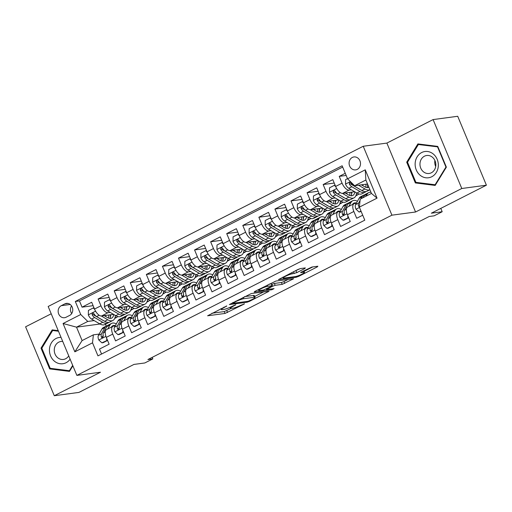 <?xml version="1.0" encoding="UTF-8"?>
<svg xmlns="http://www.w3.org/2000/svg" width="512" height="512" viewBox="0 0 512 512"><rect width="100%" height="100%" fill="white"/><g stroke="black" fill="none" stroke-linecap="round" stroke-linejoin="round"><path stroke-width="0.77" d="M226.771 305.933L207.616 315.782L225.018 313.446L244.326 303.994L240.8 305.274A6.4 0.915 157.4 0 1 232.659 308.262L231.206 308.454A6.4 0.915 157.4 0 1 230.349 308.346A6.4 0.915 157.4 0 1 233.165 306.304L235.763 304.73L231.808 306.483A6.4 0.915 157.4 0 1 223.667 309.466L222.214 309.664A6.4 0.915 157.4 0 1 221.357 309.555A6.4 0.915 157.4 0 1 224.173 307.507L226.771 305.933M352.314 157.453A6.522 5.696 -97.6 0 0 349.338 165.12A6.522 5.696 -97.6 0 0 355.661 169.875A6.522 5.696 -97.6 0 0 357.274 169.376A6.522 5.696 -97.6 0 0 360.25 161.709A6.522 5.696 -97.6 0 0 353.926 156.947A6.522 5.696 -97.6 0 0 352.314 157.453M304.736 268.582L305.35 267.91L300.467 268.563L297.92 269.498L278.426 279.603L296.096 277.299L298.643 276.371L317.261 266.899L317.869 266.227L311.974 267.021L301.459 272.006L300.582 272.646L303.776 272.288A5.35 0.762 157.4 0 1 304.493 272.378A5.35 0.762 157.4 0 1 301.037 274.618A5.35 0.762 157.4 0 1 295.334 276.576L283.878 278.118A5.35 0.762 157.4 0 1 283.155 278.029A5.35 0.762 157.4 0 1 286.611 275.782A5.35 0.762 157.4 0 1 292.32 273.824L296.768 272.634L304.736 268.582L304.506 268.026M51.213 313.779L25.6 326.803L54.285 395.725L78.912 392.416L133.965 364.422L144.8 362.97L152.838 358.88L147.917 359.539L429.216 216.486L434.144 215.827L442.182 211.738L440.787 208.39M461.779 188.499L433.088 119.584L386.874 143.085L415.565 212L461.779 188.499L486.4 185.197L431.347 213.19L442.182 211.738M415.565 212L391.923 215.174L76.864 375.392L48.173 306.477L363.232 146.259L391.923 215.174M54.285 395.725L100.499 372.224L76.864 375.392M251.398 293.517L229.357 304.557L247.027 302.259L249.568 301.325L269.069 291.219L251.398 293.517M254.771 291.443L275.93 281.043L293.606 278.739L282.214 284.365L275.155 285.312L272.608 286.24L266.445 289.568L274.061 288.614L271.853 289.741L254.157 292.115L254.771 291.443M433.088 119.584L457.715 116.275L486.4 185.197M345.274 173.299L339.238 176.371L346.17 175.443M351.328 189.792L349.107 190.093A8.154 3.802 -117 0 1 342.067 183.168L335.635 186.438L332.806 179.642L323.162 184.544L334.227 183.059M335.258 197.971L333.03 198.266A8.154 3.802 -117 0 1 325.99 191.347L319.565 194.618L316.73 187.814L307.085 192.723L318.157 191.232M319.181 206.144L316.96 206.438A8.154 3.802 -117 0 1 309.92 199.52L303.488 202.79L300.659 195.987L291.014 200.896L302.08 199.411M303.11 214.317L300.883 214.618A8.154 3.802 -117 0 1 293.843 207.693L287.411 210.963L284.582 204.166L274.938 209.069L286.01 207.584M287.034 222.49L284.813 222.79A8.154 3.802 -117 0 1 277.766 215.866L271.341 219.136L268.512 212.339L258.867 217.242L269.933 215.757M270.957 230.669L268.736 230.963A8.154 3.802 -117 0 1 261.696 224.045L255.264 227.315L252.435 220.512L242.79 225.421L253.856 223.936M254.886 238.842L252.659 239.136A8.154 3.802 -117 0 1 245.619 232.218L239.187 235.488L236.358 228.691L226.714 233.594L237.786 232.109M238.81 247.014L236.589 247.315A8.154 3.802 -117 0 1 229.542 240.39L223.117 243.661L220.288 236.864L210.643 241.766L221.709 240.282M222.733 255.187L220.512 255.488A8.154 3.802 -117 0 1 213.472 248.563L207.04 251.834L204.211 245.037L194.566 249.939L205.632 248.454M206.662 263.366L204.435 263.661A8.154 3.802 -117 0 1 197.395 256.742L190.97 260.013L188.134 253.21L178.49 258.118L189.562 256.634M190.586 271.539L188.365 271.84A8.154 3.802 -117 0 1 181.325 264.915L174.893 268.186L172.064 261.389L162.419 266.291L173.485 264.806M174.509 279.712L172.288 280.013A8.154 3.802 -117 0 1 165.248 273.088L158.816 276.358L155.987 269.562L146.342 274.464L157.408 272.979M158.438 287.885L156.211 288.186A8.154 3.802 -117 0 1 149.171 281.267L142.746 284.531L139.91 277.734L130.266 282.637L141.338 281.152M142.362 296.064L140.141 296.358A8.154 3.802 -117 0 1 133.101 289.44L126.669 292.71L123.84 285.907L114.195 290.816L125.261 289.331M126.291 304.237L124.064 304.538A8.154 3.802 -117 0 1 117.024 297.613L110.592 300.883L107.763 294.086L98.118 298.989L100.947 305.786A8.154 3.802 63 0 0 107.994 312.71L110.214 312.41M109.19 297.504L98.118 298.989M101.555 354.035L99.488 349.075L109.133 344.166L106.304 337.37A8.154 3.802 63 0 1 106.547 329.574L112.979 326.304A8.154 3.802 63 0 0 112.736 334.099L115.565 340.896L125.21 335.994L122.381 329.197A8.154 3.802 63 0 1 122.624 321.402L129.056 318.131A8.154 3.802 -117 0 1 129.645 317.946L131.27 317.728M129.056 318.131A8.154 3.802 -117 0 0 128.806 325.926L131.642 332.723L141.286 327.821L138.451 321.018A8.154 3.802 63 0 1 138.701 313.222L145.126 309.952A8.154 3.802 -117 0 1 145.722 309.773L147.347 309.555M145.126 309.952A8.154 3.802 -117 0 0 144.883 317.754L147.712 324.55L157.357 319.648L154.528 312.845A8.154 3.802 63 0 1 154.771 305.05L161.203 301.779A8.154 3.802 -117 0 1 161.798 301.6L163.418 301.376M161.203 301.779A8.154 3.802 -117 0 0 160.96 309.574L163.789 316.378L173.434 311.469L170.605 304.672A8.154 3.802 63 0 1 170.848 296.877L177.274 293.606A8.154 3.802 -117 0 1 177.869 293.421L179.494 293.203M177.274 293.606A8.154 3.802 -117 0 0 177.03 301.402L179.866 308.198L189.51 303.296L186.675 296.499A8.154 3.802 63 0 1 186.918 288.698L193.35 285.434A8.154 3.802 -117 0 1 193.946 285.248L195.571 285.03M193.35 285.434A8.154 3.802 -117 0 0 193.107 293.229L195.936 300.026L205.581 295.123L202.752 288.32A8.154 3.802 63 0 1 202.995 280.525L209.427 277.254A8.154 3.802 -117 0 1 210.022 277.075L211.642 276.858M209.427 277.254A8.154 3.802 -117 0 0 209.184 285.056L212.013 291.853L221.658 286.944L218.829 280.147A8.154 3.802 63 0 1 219.072 272.352L225.498 269.082A8.154 3.802 -117 0 1 226.093 268.896L227.718 268.678M225.498 269.082A8.154 3.802 -117 0 0 225.254 276.877L228.083 283.68L237.728 278.771L234.899 271.974A8.154 3.802 63 0 1 235.142 264.179L241.574 260.909A8.154 3.802 -117 0 1 242.17 260.723L243.795 260.506M241.574 260.909A8.154 3.802 -117 0 0 241.331 268.704L244.16 275.501L253.805 270.598L250.976 263.802A8.154 3.802 63 0 1 251.219 256L257.651 252.736A8.154 3.802 -117 0 1 258.246 252.55L259.866 252.333M257.651 252.736A8.154 3.802 -117 0 0 257.408 260.531L260.237 267.328L269.882 262.426L267.053 255.622A8.154 3.802 63 0 1 267.296 247.827L273.722 244.557A8.154 3.802 -117 0 1 274.317 244.378L275.942 244.16M273.722 244.557A8.154 3.802 -117 0 0 273.478 252.352L276.307 259.155L285.952 254.246L283.123 247.45A8.154 3.802 63 0 1 283.366 239.654L289.798 236.384A8.154 3.802 -117 0 1 290.394 236.198L292.013 235.981M289.798 236.384A8.154 3.802 -117 0 0 289.555 244.179L292.384 250.982L302.029 246.074L299.2 239.277A8.154 3.802 63 0 1 299.443 231.482L305.875 228.211A8.154 3.802 -117 0 1 306.464 228.026L308.09 227.808M305.875 228.211A8.154 3.802 -117 0 0 305.626 236.006L308.461 242.803L318.106 237.901L315.27 231.104A8.154 3.802 63 0 1 315.52 223.302L321.946 220.032A8.154 3.802 -117 0 1 322.541 219.853L324.166 219.635M321.946 220.032A8.154 3.802 -117 0 0 321.702 227.834L324.531 234.63L334.176 229.728L331.347 222.925A8.154 3.802 63 0 1 331.59 215.13L338.022 211.859A8.154 3.802 -117 0 1 338.618 211.68L340.237 211.462M338.022 211.859A8.154 3.802 -117 0 0 337.779 219.654L340.608 226.458L350.253 221.549L347.424 214.752A8.154 3.802 63 0 1 347.667 206.957L354.093 203.686A8.154 3.802 -117 0 1 354.688 203.501L356.314 203.283M335.635 186.438A8.154 3.802 63 0 0 342.675 193.363L354.675 191.75M319.565 194.618A8.154 3.802 63 0 0 326.605 201.536L338.605 199.923M356.07 195.174L357.459 194.989L355.821 195.821M303.488 202.79A8.154 3.802 63 0 0 310.528 209.709L322.528 208.102M340 203.347L341.389 203.162L339.744 203.994M287.411 210.963A8.154 3.802 63 0 0 294.458 217.888L306.451 216.275M323.923 211.526L325.312 211.334L323.674 212.173M271.341 219.136A8.154 3.802 63 0 0 278.381 226.061L290.381 224.448M307.846 219.699L309.235 219.514L307.597 220.346M255.264 227.315A8.154 3.802 63 0 0 262.304 234.234L274.304 232.621M291.776 227.872L293.165 227.686L291.526 228.518M239.187 235.488A8.154 3.802 63 0 0 246.234 242.406L258.234 240.8M275.699 236.045L277.088 235.859L275.45 236.691M223.117 243.661A8.154 3.802 63 0 0 230.157 250.586L242.157 248.973M259.629 244.224L261.011 244.032L259.373 244.87M207.04 251.834A8.154 3.802 63 0 0 214.08 258.758L226.08 257.146M243.552 252.397L244.941 252.211L243.302 253.043M190.97 260.013A8.154 3.802 63 0 0 198.01 266.931L210.01 265.325M227.475 260.57L228.864 260.384L227.226 261.216M174.893 268.186A8.154 3.802 63 0 0 181.933 275.104L193.933 273.498M211.405 268.742L212.787 268.557L211.149 269.395M158.816 276.358A8.154 3.802 63 0 0 165.856 283.283L177.856 281.67M195.328 276.922L196.717 276.736L195.078 277.568M142.746 284.531A8.154 3.802 63 0 0 149.786 291.456L161.786 289.843M179.251 285.094L180.64 284.909L179.002 285.741M126.669 292.71A8.154 3.802 63 0 0 133.709 299.629L145.709 298.022M163.181 293.267L164.57 293.082L162.925 293.914M110.592 300.883A8.154 3.802 63 0 0 117.638 307.802L129.632 306.195M147.104 301.44L148.493 301.254L146.854 302.093M66.093 317.229L69.626 315.43A6.317 5.517 -97.6 0 0 72.506 308A6.317 5.517 -97.6 0 0 66.381 303.392A6.317 5.517 -97.6 0 0 64.819 303.878L61.28 305.677A6.317 5.517 -97.6 0 0 58.4 313.107A6.317 5.517 -97.6 0 0 64.525 317.715A6.317 5.517 -97.6 0 0 66.093 317.229M347.578 178.822L365.254 169.83L377.043 198.144L359.36 207.136L360.198 199.155L371.45 193.434L365.869 180.019L354.618 185.741L347.578 178.822L342.144 165.779L75.309 301.478L80.736 314.515L87.782 321.44L94.138 320.582M359.36 207.136L364.787 220.173L97.952 355.866L92.525 342.829L74.842 351.821L63.059 323.507L80.736 314.515M131.027 309.619L132.416 309.434L130.778 310.266M342.682 167.059L79.45 300.922L82.048 307.162L91.693 302.259L94.522 309.056A8.154 3.802 63 0 0 101.562 315.981L113.562 314.368M115.194 325.901L113.574 326.118A8.154 3.802 63 0 0 112.979 326.304M354.093 203.686A8.154 3.802 -117 0 0 353.85 211.482L356.685 218.278L362.72 215.213M117.024 297.613L114.195 290.816M133.101 289.44L130.266 282.637M149.171 281.267L146.342 274.464M165.248 273.088L162.419 266.291M181.325 264.915L178.49 258.118M197.395 256.742L194.566 249.939M213.472 248.563L210.643 241.766M229.542 240.39L226.714 233.594M245.619 232.218L242.79 225.421M261.696 224.045L258.867 217.242M277.766 215.866L274.938 209.069M293.843 207.693L291.014 200.896M309.92 199.52L307.085 192.723M325.99 191.347L323.162 184.544M342.067 183.168L339.238 176.371M354.618 185.741L367.526 184.006M114.957 317.792L116.346 317.606L114.701 318.438M87.782 321.44L76.525 327.162L82.112 340.57L93.363 334.848L92.525 342.829M100.006 324.013L76.525 327.162L63.059 323.507M99.123 334.08L93.363 334.848M386.874 143.085L363.232 146.259M152.838 358.88L152.205 357.357M105.472 324.237L106.24 326.093M357.459 194.989L359.034 193.965M341.389 203.162L342.957 202.138M325.312 211.334L326.88 210.31M309.235 219.514L310.81 218.49M293.165 227.686L294.733 226.662M277.088 235.859L278.656 234.835M261.011 244.032L262.586 243.008M244.941 252.211L246.509 251.187M228.864 260.384L230.432 259.36M212.787 268.557L214.362 267.533M196.717 276.736L198.285 275.706M180.64 284.909L182.214 283.885M164.57 293.082L166.138 292.058M148.493 301.254L150.061 300.23M132.416 309.434L133.99 308.41M116.346 317.606L117.914 316.582M116.269 317.421L115.021 317.587M93.114 305.677L82.048 307.162M79.45 300.922L75.309 301.478M132.339 309.242L131.091 309.414M148.416 301.069L147.168 301.235M164.486 292.896L163.245 293.062M180.563 284.723L179.315 284.89M196.64 276.544L195.392 276.717M212.71 268.371L211.469 268.538M228.787 260.198L227.539 260.365M244.864 252.026L243.616 252.192M260.934 243.846L259.693 244.013M277.011 235.674L275.763 235.84M293.088 227.501L291.84 227.667M309.158 219.328L307.91 219.494M325.235 211.149L323.987 211.315M341.306 202.976L340.064 203.142M357.382 194.803L356.134 194.97M82.112 340.57L74.842 351.821M365.254 169.83L365.869 180.019M377.043 198.144L371.45 193.434M71.539 305.888A6.317 5.517 -97.6 0 0 71.68 313.568M58.234 330.637L52.198 329.882L41.011 348.147L49.651 368.902L69.478 371.392L72.883 365.837M437.728 146.4L417.894 143.91L406.701 162.176L415.341 182.931L435.174 185.421L446.368 167.155L437.728 146.4M52.198 368.563L49.651 368.902M41.926 348.026L41.011 348.147M417.894 182.592L415.341 182.931M407.622 162.054L406.701 162.176M211.898 313.242L224.243 311.584L231.078 308.467M254.669 296.474L263.738 291.866M233.325 302.854L232.896 303.328L248.173 301.274L252.243 299.462A6.4 0.915 157.4 0 0 255.059 297.414A6.4 0.915 157.4 0 0 254.195 297.306L243.757 298.707A6.4 0.915 157.4 0 0 235.61 301.69L233.325 302.854L233.152 302.438M255.059 297.414L254.285 295.552A6.4 0.915 157.4 0 0 253.421 295.443L254.195 297.306M244.563 296.634L253.421 295.443M288.275 279.386L283.981 281.568L284.755 283.43M271.603 284.499L274.381 283.45L281.434 282.502L283.981 281.568M267.827 286.291A5.35 0.762 157.4 0 0 262.125 288.256A5.35 0.762 157.4 0 0 258.669 290.496A5.35 0.762 157.4 0 0 259.392 290.586L263.424 290.042L271.258 286.426L271.866 285.754L267.827 286.291L267.315 285.062M272.134 285.786L271.36 283.923L271.866 285.754M269.094 284.154L271.091 283.891M293.658 271.667L300.262 268.602M304.07 271.354L312.806 266.906M94.592 309.229L93.222 307.968L88.403 310.426L88.346 314.963A5.402 2.515 63 0 0 91.584 319.091L99.699 323.834A15.597 7.27 63 0 0 104.851 324.55L107.904 322.995A15.597 7.27 63 0 0 108.787 322.349M105.715 316.518A12.947 6.035 63 0 0 105.613 315.437M101.318 316L107.731 319.75A15.597 7.27 63 0 0 112.89 320.461A15.597 7.27 63 0 0 115.379 315.437M104.192 315.629L107.411 317.51A12.947 6.035 63 0 0 111.686 318.099A12.947 6.035 63 0 0 113.709 314.458M112.89 320.461L109.83 322.016A15.597 7.27 -117 0 1 104.678 321.299L96.563 316.557A5.402 2.515 -117 0 1 94.035 313.811L93.082 313.107L92.39 313.261L92.102 314.79A5.402 2.515 63 0 0 94.637 317.536L102.752 322.285A15.597 7.27 63 0 0 107.904 322.995M110.426 317.19A15.597 7.27 63 0 0 110.259 314.81M108.774 315.008A12.947 6.035 -117 0 1 108.525 318.054M103.258 320.474A12.947 6.035 -117 0 1 102.426 320.045L94.31 315.296A2.752 1.28 -117 0 1 93.523 314.605L92.102 314.79M109.92 318.4A12.947 6.035 63 0 0 110.726 314.752M93.222 307.968L94.022 307.866M111.405 327.104A12.947 6.035 -117 0 1 112.742 325.76A12.947 6.035 -117 0 1 115.354 325.619M107.725 328.973L109.926 325.018A15.597 7.27 -117 0 1 111.546 323.398A15.597 7.27 -117 0 1 116.314 323.898M107.514 340.275L101.894 342.835L98.739 339.923A5.402 2.515 -117 0 1 98.374 335.418L101.888 329.107A15.597 7.27 -117 0 1 103.507 327.482L106.56 325.933A15.597 7.27 63 0 0 104.947 327.552L101.434 333.862A5.402 2.515 63 0 0 101.331 336.96L101.741 337.562L102.746 337.542L103.258 335.974A5.402 2.515 -117 0 1 103.36 332.883L106.874 326.573A15.597 7.27 -117 0 1 108.486 324.954L111.546 323.398M106.714 340.378L106.739 338.419M101.894 342.835L103.174 342.662L107.578 340.422M107.603 325.594A15.597 7.27 63 0 0 106.56 325.933M101.331 336.96L102.746 336.768A2.752 1.28 -117 0 1 102.906 335.949L103.155 335.501M61.05 337.395A13.248 11.571 -97.6 0 0 56 338.502A13.248 11.571 -97.6 0 0 50.592 355.923A13.248 11.571 -97.6 0 0 66.08 362.72A13.248 11.571 -97.6 0 0 70.125 359.2M62.733 341.453A9.069 7.917 -97.6 0 0 60.998 341.466A9.069 7.917 -97.6 0 0 58.752 342.163A9.069 7.917 -97.6 0 0 54.618 352.826A9.069 7.917 -97.6 0 0 63.411 359.443A9.069 7.917 -97.6 0 0 65.651 358.746A9.069 7.917 -97.6 0 0 68.736 355.866M72.691 365.37L69.408 370.72L50.195 368.307L41.824 348.198L52.666 330.502L58.477 331.232M69.933 370.65L69.408 370.72M54.822 330.208L52.666 330.502M415.162 163.187A13.248 11.571 -97.6 0 0 425.875 177.786A13.248 11.571 -97.6 0 0 438.298 166.093A13.248 11.571 -97.6 0 0 427.59 151.501A13.248 11.571 -97.6 0 0 415.162 163.187M419.981 163.488A9.069 7.917 -97.6 0 0 429.107 173.478A9.069 7.917 -97.6 0 0 435.821 165.478A9.069 7.917 -97.6 0 0 426.694 155.494A9.069 7.917 -97.6 0 0 419.981 163.488M434.886 160.48A9.069 7.917 -97.6 0 0 434.771 161.504A9.069 7.917 -97.6 0 0 435.699 166.509M437.574 146.944L445.946 167.053L435.104 184.749L415.891 182.342L407.52 162.227L418.362 144.531L437.933 146.893M446.304 167.008L445.946 167.053M435.629 184.678L435.104 184.749M420.518 144.243L418.362 144.531M110.669 301.056L109.299 299.795L104.48 302.246L104.422 306.79A5.402 2.515 63 0 0 107.654 310.912L115.77 315.661A15.597 7.27 63 0 0 120.922 316.378L123.981 314.822A15.597 7.27 63 0 0 124.864 314.176M121.792 308.346A12.947 6.035 63 0 0 121.683 307.264M117.395 307.821L123.808 311.571A15.597 7.27 63 0 0 128.96 312.288A15.597 7.27 63 0 0 131.456 307.258M120.262 307.45L123.482 309.331A12.947 6.035 63 0 0 127.763 309.926A12.947 6.035 63 0 0 129.786 306.278M128.96 312.288L125.907 313.843A15.597 7.27 -117 0 1 120.755 313.126L112.64 308.378A5.402 2.515 -117 0 1 110.106 305.638L109.517 305.056L108.467 305.082L108.179 306.618A5.402 2.515 63 0 0 110.707 309.363L118.822 314.106A15.597 7.27 63 0 0 123.981 314.822M126.496 309.018A15.597 7.27 63 0 0 126.336 306.637M124.845 306.835A12.947 6.035 -117 0 1 124.602 309.882M119.334 312.301A12.947 6.035 -117 0 1 118.502 311.866L110.387 307.123A2.752 1.28 -117 0 1 109.594 306.426L108.179 306.618M125.99 310.227A12.947 6.035 63 0 0 126.797 306.573M109.299 299.795L110.099 299.686M126.739 292.877L125.376 291.622L120.55 294.074L120.493 298.618A5.402 2.515 63 0 0 123.731 302.739L131.846 307.488A15.597 7.27 63 0 0 136.998 308.198L140.051 306.65A15.597 7.27 63 0 0 140.941 306.003M137.862 300.173A12.947 6.035 63 0 0 137.76 299.085M133.472 299.648L139.885 303.398A15.597 7.27 63 0 0 145.037 304.115A15.597 7.27 63 0 0 147.533 299.085M136.339 299.277L139.558 301.158A12.947 6.035 63 0 0 143.834 301.754A12.947 6.035 63 0 0 145.856 298.106M145.037 304.115L141.984 305.67A15.597 7.27 -117 0 1 136.826 304.954L128.71 300.205A5.402 2.515 -117 0 1 126.182 297.466L125.235 296.762L124.538 296.909L124.256 298.445A5.402 2.515 63 0 0 126.784 301.184L134.899 305.933A15.597 7.27 63 0 0 140.051 306.65M142.573 300.838A15.597 7.27 63 0 0 142.413 298.464M140.922 298.662A12.947 6.035 -117 0 1 140.678 301.709M135.411 304.122A12.947 6.035 -117 0 1 134.573 303.693L126.458 298.944A2.752 1.28 -117 0 1 125.67 298.253L124.256 298.445M142.067 302.054A12.947 6.035 63 0 0 142.874 298.4M125.376 291.622L126.17 291.514M142.816 284.704L141.446 283.45L136.627 285.901L136.57 290.445A5.402 2.515 63 0 0 139.808 294.566L147.917 299.315A15.597 7.27 63 0 0 153.075 300.026L156.128 298.477A15.597 7.27 63 0 0 157.011 297.83M153.939 291.994A12.947 6.035 63 0 0 153.837 290.912M149.542 291.475L155.955 295.226A15.597 7.27 63 0 0 161.107 295.942A15.597 7.27 63 0 0 163.603 290.912M152.416 291.104L155.629 292.986A12.947 6.035 63 0 0 159.91 293.581A12.947 6.035 63 0 0 161.933 289.933M161.107 295.942L158.054 297.491A15.597 7.27 -117 0 1 152.902 296.781L144.787 292.032A5.402 2.515 -117 0 1 142.259 289.286L141.67 288.71L140.614 288.736L140.326 290.272A5.402 2.515 63 0 0 142.861 293.011L150.976 297.76A15.597 7.27 63 0 0 156.128 298.477M158.65 292.666A15.597 7.27 63 0 0 158.483 290.285M156.998 290.49A12.947 6.035 -117 0 1 156.749 293.53M151.482 295.949A12.947 6.035 -117 0 1 150.65 295.52L142.534 290.771A2.752 1.28 -117 0 1 141.747 290.08L140.326 290.272M158.138 293.882A12.947 6.035 63 0 0 158.95 290.227M141.446 283.45L142.246 283.341M158.893 276.531L157.523 275.27L152.704 277.722L152.646 282.266A5.402 2.515 63 0 0 155.878 286.394L163.994 291.136A15.597 7.27 63 0 0 169.146 291.853L172.205 290.298A15.597 7.27 63 0 0 173.088 289.651M170.016 283.821A12.947 6.035 63 0 0 169.907 282.739M165.619 283.302L172.032 287.053A15.597 7.27 63 0 0 177.184 287.763A15.597 7.27 63 0 0 179.68 282.733M168.486 282.931L171.706 284.813A12.947 6.035 63 0 0 175.981 285.402A12.947 6.035 63 0 0 178.01 281.76M177.184 287.763L174.131 289.318A15.597 7.27 -117 0 1 168.979 288.602L160.864 283.859A5.402 2.515 -117 0 1 158.33 281.114L157.382 280.41L156.691 280.557L156.403 282.093A5.402 2.515 63 0 0 158.931 284.838L167.046 289.587A15.597 7.27 63 0 0 172.205 290.298M174.72 284.493A15.597 7.27 63 0 0 174.56 282.112M173.069 282.31A12.947 6.035 -117 0 1 172.826 285.357M167.558 287.776A12.947 6.035 -117 0 1 166.72 287.347L158.605 282.598A2.752 1.28 -117 0 1 157.818 281.907L156.403 282.093M174.214 285.702A12.947 6.035 63 0 0 175.021 282.054M157.523 275.27L158.323 275.168M127.482 318.931A12.947 6.035 -117 0 1 128.819 317.587A12.947 6.035 -117 0 1 131.43 317.446M123.802 320.8L126.003 316.845A15.597 7.27 -117 0 1 127.616 315.226A15.597 7.27 -117 0 1 132.39 315.725M123.59 332.096L117.971 334.656L114.81 331.75A5.402 2.515 -117 0 1 114.451 327.238L117.965 320.934A15.597 7.27 -117 0 1 119.578 319.309L122.637 317.76A15.597 7.27 63 0 0 121.018 319.379L117.504 325.69A5.402 2.515 63 0 0 117.408 328.781L117.818 329.389L118.822 329.37L119.334 327.802A5.402 2.515 -117 0 1 119.437 324.704L122.95 318.4A15.597 7.27 -117 0 1 124.563 316.774L127.616 315.226M122.79 332.205L122.816 330.24M117.971 334.656L119.251 334.483L123.648 332.25M123.68 317.421A15.597 7.27 63 0 0 122.637 317.76M117.408 328.781L118.822 328.595A2.752 1.28 -117 0 1 118.982 327.776L119.232 327.322M143.552 310.752A12.947 6.035 -117 0 1 144.896 309.408A12.947 6.035 -117 0 1 147.501 309.274M139.872 312.627L142.074 308.672A15.597 7.27 -117 0 1 143.693 307.046A15.597 7.27 -117 0 1 148.461 307.552M139.661 323.923L134.042 326.483L130.886 323.578A5.402 2.515 -117 0 1 130.528 319.066L134.042 312.755A15.597 7.27 -117 0 1 135.654 311.136L138.707 309.581A15.597 7.27 63 0 0 137.094 311.206L133.581 317.51A5.402 2.515 63 0 0 133.478 320.608L133.894 321.21L134.893 321.197L135.411 319.629A5.402 2.515 -117 0 1 135.507 316.531L139.021 310.227A15.597 7.27 -117 0 1 140.64 308.602L143.693 307.046M138.867 324.032L138.893 322.067M134.042 326.483L135.322 326.31L139.725 324.077M139.75 309.248A15.597 7.27 63 0 0 138.707 309.581M133.478 320.608L134.899 320.416A2.752 1.28 -117 0 1 135.053 319.597L135.309 319.149M159.629 302.579A12.947 6.035 -117 0 1 160.966 301.235A12.947 6.035 -117 0 1 163.578 301.094M155.949 304.454L158.15 300.499A15.597 7.27 -117 0 1 159.763 298.874A15.597 7.27 -117 0 1 164.538 299.373M155.738 315.75L150.118 318.31L146.963 315.398A5.402 2.515 -117 0 1 146.598 310.893L150.112 304.582A15.597 7.27 -117 0 1 151.731 302.963L154.784 301.408A15.597 7.27 63 0 0 153.171 303.034L149.658 309.338A5.402 2.515 63 0 0 149.555 312.435L149.965 313.037L150.97 313.018L151.482 311.456A5.402 2.515 -117 0 1 151.584 308.358L155.098 302.048A15.597 7.27 -117 0 1 156.71 300.429L159.763 298.874M154.938 315.859L154.963 313.894M150.118 318.31L151.398 318.138L155.802 315.898M155.827 301.075A15.597 7.27 63 0 0 154.784 301.408M149.555 312.435L150.97 312.243A2.752 1.28 -117 0 1 151.13 311.424L151.379 310.976M175.706 294.406A12.947 6.035 -117 0 1 177.043 293.062A12.947 6.035 -117 0 1 179.654 292.922M172.026 296.275L174.227 292.32A15.597 7.27 -117 0 1 175.84 290.701A15.597 7.27 -117 0 1 180.614 291.2M171.814 307.578L166.195 310.138L163.034 307.226A5.402 2.515 -117 0 1 162.675 302.72L166.189 296.41A15.597 7.27 -117 0 1 167.802 294.784L170.861 293.235A15.597 7.27 63 0 0 169.242 294.854L165.728 301.165A5.402 2.515 63 0 0 165.626 304.262L166.042 304.864L167.04 304.845L167.558 303.277A5.402 2.515 -117 0 1 167.661 300.186L171.174 293.875A15.597 7.27 -117 0 1 172.787 292.25L175.84 290.701M171.014 307.68L171.04 305.722M166.195 310.138L167.475 309.965L171.872 307.725M171.904 292.896A15.597 7.27 63 0 0 170.861 293.235M165.626 304.262L167.046 304.07A2.752 1.28 -117 0 1 167.206 303.251L167.456 302.803M174.963 268.358L173.6 267.098L168.774 269.549L168.717 274.093A5.402 2.515 63 0 0 171.955 278.214L180.07 282.963A15.597 7.27 63 0 0 185.222 283.68L188.275 282.125A15.597 7.27 63 0 0 189.165 281.478M186.086 275.648A12.947 6.035 63 0 0 185.984 274.56M181.69 275.123L188.109 278.874A15.597 7.27 63 0 0 193.261 279.59A15.597 7.27 63 0 0 195.757 274.56M184.563 274.752L187.782 276.634A12.947 6.035 63 0 0 192.058 277.229A12.947 6.035 63 0 0 194.08 273.581M193.261 279.59L190.208 281.146A15.597 7.27 -117 0 1 185.05 280.429L176.934 275.68A5.402 2.515 -117 0 1 174.406 272.941L173.459 272.237L172.762 272.384L172.474 273.92A5.402 2.515 63 0 0 175.008 276.666L183.123 281.408A15.597 7.27 63 0 0 188.275 282.125M190.797 276.314A15.597 7.27 63 0 0 190.637 273.939M189.146 274.138A12.947 6.035 -117 0 1 188.896 277.184M183.635 279.597A12.947 6.035 -117 0 1 182.797 279.168L174.682 274.426A2.752 1.28 -117 0 1 173.894 273.728L172.474 273.92M190.291 277.53A12.947 6.035 63 0 0 191.098 273.875M173.6 267.098L174.394 266.989M191.776 286.234A12.947 6.035 -117 0 1 193.114 284.89A12.947 6.035 -117 0 1 195.725 284.749M188.096 288.102L190.298 284.147A15.597 7.27 -117 0 1 191.917 282.528A15.597 7.27 -117 0 1 196.685 283.027M187.885 299.398L182.266 301.958L179.11 299.053A5.402 2.515 -117 0 1 178.752 294.541L182.266 288.237A15.597 7.27 -117 0 1 183.878 286.611L186.931 285.056A15.597 7.27 63 0 0 185.318 286.682L181.805 292.992A5.402 2.515 63 0 0 181.702 296.083L182.438 296.819L183.117 296.672L183.629 295.104A5.402 2.515 -117 0 1 183.731 292.006L187.245 285.702A15.597 7.27 -117 0 1 188.864 284.077L191.917 282.528M187.091 299.507L187.117 297.542M182.266 301.958L183.546 301.786L187.949 299.552M187.974 284.723A15.597 7.27 63 0 0 186.931 285.056M181.702 296.083L183.123 295.898A2.752 1.28 -117 0 1 183.277 295.078L183.533 294.624M191.04 260.179L189.67 258.925L184.851 261.376L184.794 265.92A5.402 2.515 63 0 0 188.026 270.042L196.141 274.79A15.597 7.27 63 0 0 201.299 275.501L204.352 273.952A15.597 7.27 63 0 0 205.235 273.306M202.163 267.469A12.947 6.035 63 0 0 202.061 266.387M197.766 266.95L204.179 270.701A15.597 7.27 63 0 0 209.331 271.418A15.597 7.27 63 0 0 211.827 266.387M200.64 266.579L203.853 268.461A12.947 6.035 63 0 0 208.134 269.056A12.947 6.035 63 0 0 210.157 265.408M209.331 271.418L206.278 272.966A15.597 7.27 -117 0 1 201.126 272.256L193.011 267.507A5.402 2.515 -117 0 1 190.477 264.768L189.888 264.186L188.838 264.211L188.55 265.747A5.402 2.515 63 0 0 191.085 268.486L199.2 273.235A15.597 7.27 63 0 0 204.352 273.952M206.874 268.141A15.597 7.27 63 0 0 206.707 265.766M205.222 265.965A12.947 6.035 -117 0 1 204.973 269.011M199.706 271.424A12.947 6.035 -117 0 1 198.874 270.995L190.758 266.246A2.752 1.28 -117 0 1 189.971 265.555L188.55 265.747M206.362 269.357A12.947 6.035 63 0 0 207.168 265.702M189.67 258.925L190.47 258.816M207.11 252.006L205.747 250.746L200.922 253.203L200.87 257.741A5.402 2.515 63 0 0 204.102 261.869L212.218 266.618A15.597 7.27 63 0 0 217.37 267.328L220.422 265.773A15.597 7.27 63 0 0 221.312 265.133M218.24 259.296A12.947 6.035 63 0 0 218.131 258.214M213.843 258.778L220.256 262.528A15.597 7.27 63 0 0 225.408 263.245A15.597 7.27 63 0 0 227.904 258.214M216.71 258.406L219.93 260.288A12.947 6.035 63 0 0 224.205 260.877A12.947 6.035 63 0 0 226.227 257.235M225.408 263.245L222.355 264.794A15.597 7.27 -117 0 1 217.203 264.083L209.088 259.334A5.402 2.515 -117 0 1 206.554 256.589L205.606 255.891L204.909 256.038L204.627 257.574A5.402 2.515 63 0 0 207.155 260.314L215.27 265.062A15.597 7.27 63 0 0 220.422 265.773M222.944 259.968A15.597 7.27 63 0 0 222.784 257.587M221.293 257.792A12.947 6.035 -117 0 1 221.05 260.832M215.782 263.251A12.947 6.035 -117 0 1 214.944 262.822L206.829 258.074A2.752 1.28 -117 0 1 206.042 257.382L204.627 257.574M222.438 261.184A12.947 6.035 63 0 0 223.245 257.53M205.747 250.746L206.547 250.643M223.187 243.834L221.824 242.573L216.998 245.024L216.941 249.568A5.402 2.515 63 0 0 220.179 253.696L228.294 258.438A15.597 7.27 63 0 0 233.446 259.155L236.499 257.6A15.597 7.27 63 0 0 237.382 256.954M234.31 251.123A12.947 6.035 63 0 0 234.208 250.042M229.914 250.598L236.326 254.355A15.597 7.27 63 0 0 241.485 255.066A15.597 7.27 63 0 0 243.974 250.035M232.787 250.227L236.006 252.115A12.947 6.035 63 0 0 240.282 252.704A12.947 6.035 63 0 0 242.304 249.062M241.485 255.066L238.426 256.621A15.597 7.27 -117 0 1 233.274 255.904L225.158 251.162A5.402 2.515 -117 0 1 222.63 248.416L221.677 247.712L220.986 247.859L220.698 249.395A5.402 2.515 63 0 0 223.232 252.141L231.347 256.89A15.597 7.27 63 0 0 236.499 257.6M239.021 251.795A15.597 7.27 63 0 0 238.854 249.414M237.37 249.613A12.947 6.035 -117 0 1 237.12 252.659M231.859 255.078A12.947 6.035 -117 0 1 231.021 254.643L222.906 249.901A2.752 1.28 -117 0 1 222.118 249.21L220.698 249.395M238.515 253.005A12.947 6.035 63 0 0 239.322 249.35M221.824 242.573L222.618 242.47M239.264 235.661L237.894 234.4L233.075 236.851L233.018 241.395A5.402 2.515 63 0 0 236.25 245.517L244.365 250.266A15.597 7.27 63 0 0 249.517 250.982L252.576 249.427A15.597 7.27 63 0 0 253.459 248.781M250.387 242.95A12.947 6.035 63 0 0 250.278 241.862M245.99 242.426L252.403 246.176A15.597 7.27 63 0 0 257.555 246.893A15.597 7.27 63 0 0 260.051 241.862M248.864 242.054L252.077 243.936A12.947 6.035 63 0 0 256.358 244.531A12.947 6.035 63 0 0 258.381 240.883M257.555 246.893L254.502 248.448A15.597 7.27 -117 0 1 249.35 247.731L241.235 242.982A5.402 2.515 -117 0 1 238.701 240.243L238.112 239.661L237.062 239.686L236.774 241.222A5.402 2.515 63 0 0 239.309 243.968L247.424 248.71A15.597 7.27 63 0 0 252.576 249.427M255.098 243.616A15.597 7.27 63 0 0 254.931 241.242M253.446 241.44A12.947 6.035 -117 0 1 253.197 244.486M247.93 246.899A12.947 6.035 -117 0 1 247.098 246.47L238.982 241.728A2.752 1.28 -117 0 1 238.189 241.03L236.774 241.222M254.586 244.832A12.947 6.035 63 0 0 255.392 241.178M237.894 234.4L238.694 234.291M255.334 227.482L253.971 226.227L249.146 228.678L249.094 233.222A5.402 2.515 63 0 0 252.326 237.344L260.442 242.093A15.597 7.27 63 0 0 265.594 242.803L268.646 241.254A15.597 7.27 63 0 0 269.536 240.608M266.464 234.771A12.947 6.035 63 0 0 266.355 233.69M262.067 234.253L268.48 238.003A15.597 7.27 63 0 0 273.632 238.72A15.597 7.27 63 0 0 276.128 233.69M264.934 233.882L268.154 235.763A12.947 6.035 63 0 0 272.429 236.358A12.947 6.035 63 0 0 274.451 232.71M273.632 238.72L270.579 240.269A15.597 7.27 -117 0 1 265.427 239.558L257.312 234.81A5.402 2.515 -117 0 1 254.778 232.064L253.83 231.366L253.133 231.514L252.851 233.05A5.402 2.515 63 0 0 255.379 235.789L263.494 240.538A15.597 7.27 63 0 0 268.646 241.254M271.168 235.443A15.597 7.27 63 0 0 271.008 233.069M269.517 233.267A12.947 6.035 -117 0 1 269.274 236.314M264.006 238.726A12.947 6.035 -117 0 1 263.168 238.298L255.053 233.549A2.752 1.28 -117 0 1 254.266 232.858L252.851 233.05M270.662 236.659A12.947 6.035 63 0 0 271.469 233.005M253.971 226.227L254.765 226.118M207.853 278.054A12.947 6.035 -117 0 1 209.19 276.71A12.947 6.035 -117 0 1 211.802 276.57M204.173 279.93L206.374 275.974A15.597 7.27 -117 0 1 207.987 274.349A15.597 7.27 -117 0 1 212.762 274.848M203.962 291.226L198.342 293.786L195.181 290.88A5.402 2.515 -117 0 1 194.822 286.368L198.336 280.058A15.597 7.27 -117 0 1 199.955 278.438L203.008 276.883A15.597 7.27 63 0 0 201.389 278.509L197.875 284.813A5.402 2.515 63 0 0 197.779 287.91L198.189 288.512L199.194 288.499L199.706 286.931A5.402 2.515 -117 0 1 199.808 283.834L203.322 277.523A15.597 7.27 -117 0 1 204.934 275.904L207.987 274.349M203.162 291.334L203.187 289.37M198.342 293.786L199.622 293.613L204.026 291.373M204.051 276.55A15.597 7.27 63 0 0 203.008 276.883M197.779 287.91L199.194 287.718A2.752 1.28 -117 0 1 199.354 286.899L199.603 286.451M223.93 269.882A12.947 6.035 -117 0 1 225.267 268.538A12.947 6.035 -117 0 1 227.878 268.397M220.243 271.757L222.451 267.802A15.597 7.27 -117 0 1 224.064 266.176A15.597 7.27 -117 0 1 228.832 266.675M220.032 283.053L214.413 285.613L211.258 282.701A5.402 2.515 -117 0 1 210.899 278.195L214.413 271.885A15.597 7.27 -117 0 1 216.026 270.266L219.078 268.71A15.597 7.27 63 0 0 217.466 270.33L213.952 276.64A5.402 2.515 63 0 0 213.85 279.738L214.266 280.339L215.264 280.32L215.782 278.758A5.402 2.515 -117 0 1 215.878 275.661L219.392 269.35A15.597 7.27 -117 0 1 221.011 267.731L224.064 266.176M219.238 283.162L219.264 281.197M214.413 285.613L215.699 285.44L220.096 283.2M220.122 268.371A15.597 7.27 63 0 0 219.078 268.71M213.85 279.738L215.27 279.546A2.752 1.28 -117 0 1 215.43 278.726L215.68 278.278M240 261.709A12.947 6.035 -117 0 1 241.338 260.365A12.947 6.035 -117 0 1 243.949 260.224M236.32 263.578L238.522 259.622A15.597 7.27 -117 0 1 240.141 258.003A15.597 7.27 -117 0 1 244.909 258.502M236.109 274.88L230.49 277.44L227.334 274.528A5.402 2.515 -117 0 1 226.976 270.016L230.483 263.712A15.597 7.27 -117 0 1 232.102 262.086L235.155 260.538A15.597 7.27 63 0 0 233.542 262.157L230.029 268.467A5.402 2.515 63 0 0 229.926 271.565L230.342 272.166L231.341 272.147L231.853 270.579A5.402 2.515 -117 0 1 231.955 267.488L235.469 261.178A15.597 7.27 -117 0 1 237.082 259.552L240.141 258.003M235.315 274.982L235.334 273.024M230.49 277.44L231.77 277.267L236.173 275.027M236.198 260.198A15.597 7.27 63 0 0 235.155 260.538M229.926 271.565L231.341 271.373A2.752 1.28 -117 0 1 231.501 270.554L231.75 270.099M256.077 253.536A12.947 6.035 -117 0 1 257.414 252.192A12.947 6.035 -117 0 1 260.026 252.051M252.397 255.405L254.598 251.45A15.597 7.27 -117 0 1 256.211 249.824A15.597 7.27 -117 0 1 260.986 250.33M252.186 266.701L246.566 269.261L243.405 266.355A5.402 2.515 -117 0 1 243.046 261.843L246.56 255.539A15.597 7.27 -117 0 1 248.173 253.914L251.232 252.358A15.597 7.27 63 0 0 249.613 253.984L246.099 260.294A5.402 2.515 63 0 0 246.003 263.386L246.413 263.987L247.418 263.974L247.93 262.406A5.402 2.515 -117 0 1 248.032 259.309L251.546 253.005A15.597 7.27 -117 0 1 253.158 251.379L256.211 249.824M251.386 266.81L251.411 264.845M246.566 269.261L247.846 269.088L252.243 266.854M252.275 252.026A15.597 7.27 63 0 0 251.232 252.358M246.003 263.386L247.418 263.2A2.752 1.28 -117 0 1 247.578 262.381L247.827 261.926M272.147 245.357A12.947 6.035 -117 0 1 273.491 244.013A12.947 6.035 -117 0 1 276.096 243.872M268.467 247.232L270.675 243.277A15.597 7.27 -117 0 1 272.288 241.651A15.597 7.27 -117 0 1 277.056 242.15M268.256 258.528L262.637 261.088L259.482 258.182A5.402 2.515 -117 0 1 259.123 253.67L262.637 247.36A15.597 7.27 -117 0 1 264.25 245.741L267.302 244.186A15.597 7.27 63 0 0 265.69 245.811L262.176 252.115A5.402 2.515 63 0 0 262.074 255.213L262.49 255.814L263.488 255.795L264.006 254.234A5.402 2.515 -117 0 1 264.102 251.136L267.616 244.826A15.597 7.27 -117 0 1 269.235 243.206L272.288 241.651M267.462 258.637L267.488 256.672M262.637 261.088L263.917 260.915L268.32 258.675M268.346 243.853A15.597 7.27 63 0 0 267.302 244.186M262.074 255.213L263.494 255.021A2.752 1.28 -117 0 1 263.654 254.202L263.904 253.754M271.411 219.309L270.048 218.048L265.222 220.506L265.165 225.043A5.402 2.515 63 0 0 268.403 229.171L276.518 233.914A15.597 7.27 63 0 0 281.67 234.63L284.723 233.075A15.597 7.27 63 0 0 285.606 232.435M282.534 226.598A12.947 6.035 63 0 0 282.432 225.517M278.138 226.08L284.55 229.83A15.597 7.27 63 0 0 289.709 230.541A15.597 7.27 63 0 0 292.198 225.517M281.011 225.709L284.23 227.59A12.947 6.035 63 0 0 288.506 228.179A12.947 6.035 63 0 0 290.528 224.538M289.709 230.541L286.65 232.096A15.597 7.27 -117 0 1 281.498 231.386L273.382 226.637A5.402 2.515 -117 0 1 270.854 223.891L269.901 223.187L269.21 223.341L268.922 224.87A5.402 2.515 63 0 0 271.456 227.616L279.571 232.365A15.597 7.27 63 0 0 284.723 233.075M287.245 227.27A15.597 7.27 63 0 0 287.078 224.89M285.594 225.094A12.947 6.035 -117 0 1 285.344 228.134M280.083 230.554A12.947 6.035 -117 0 1 279.245 230.125L271.13 225.376A2.752 1.28 -117 0 1 270.342 224.685L268.922 224.87M286.739 228.486A12.947 6.035 63 0 0 287.546 224.832M270.048 218.048L270.842 217.946M288.224 237.184A12.947 6.035 -117 0 1 289.562 235.84A12.947 6.035 -117 0 1 292.173 235.699M284.544 239.053L286.746 235.098A15.597 7.27 -117 0 1 288.365 233.478A15.597 7.27 -117 0 1 293.133 233.978M284.333 250.355L278.714 252.915L275.558 250.003A5.402 2.515 -117 0 1 275.194 245.498L278.707 239.187A15.597 7.27 -117 0 1 280.326 237.568L283.379 236.013A15.597 7.27 63 0 0 281.766 237.632L278.253 243.942A5.402 2.515 63 0 0 278.15 247.04L278.56 247.642L279.565 247.622L280.077 246.061A5.402 2.515 -117 0 1 280.179 242.963L283.693 236.653A15.597 7.27 -117 0 1 285.306 235.034L288.365 233.478M283.533 250.464L283.558 248.499M278.714 252.915L279.994 252.742L284.397 250.502M284.422 235.674A15.597 7.27 63 0 0 283.379 236.013M278.15 247.04L279.565 246.848A2.752 1.28 -117 0 1 279.725 246.029L279.974 245.581M287.488 211.136L286.118 209.875L281.299 212.326L281.242 216.87A5.402 2.515 63 0 0 284.474 220.998L292.589 225.741A15.597 7.27 63 0 0 297.741 226.458L300.8 224.902A15.597 7.27 63 0 0 301.683 224.256M298.611 218.426A12.947 6.035 63 0 0 298.502 217.344M294.214 217.901L300.627 221.658A15.597 7.27 63 0 0 305.779 222.368A15.597 7.27 63 0 0 308.275 217.338M297.082 217.53L300.301 219.411A12.947 6.035 63 0 0 304.582 220.006A12.947 6.035 63 0 0 306.605 216.358M305.779 222.368L302.726 223.923A15.597 7.27 -117 0 1 297.574 223.206L289.459 218.464A5.402 2.515 -117 0 1 286.925 215.718L285.978 215.014L285.286 215.162L284.998 216.698A5.402 2.515 63 0 0 287.526 219.443L295.642 224.192A15.597 7.27 63 0 0 300.8 224.902M303.315 219.098A15.597 7.27 63 0 0 303.155 216.717M301.664 216.915A12.947 6.035 -117 0 1 301.421 219.962M296.154 222.381A12.947 6.035 -117 0 1 295.322 221.946L287.206 217.203A2.752 1.28 -117 0 1 286.413 216.506L284.998 216.698M302.81 220.307A12.947 6.035 63 0 0 303.616 216.653M286.118 209.875L286.918 209.766M304.301 229.011A12.947 6.035 -117 0 1 305.638 227.667A12.947 6.035 -117 0 1 308.25 227.526M300.621 230.88L302.822 226.925A15.597 7.27 -117 0 1 304.435 225.306A15.597 7.27 -117 0 1 309.21 225.805M300.41 242.182L294.79 244.736L291.629 241.83A5.402 2.515 -117 0 1 291.27 237.318L294.784 231.014A15.597 7.27 -117 0 1 296.397 229.389L299.456 227.84A15.597 7.27 63 0 0 297.837 229.459L294.323 235.77A5.402 2.515 63 0 0 294.227 238.867L294.637 239.469L295.642 239.45L296.154 237.882A5.402 2.515 -117 0 1 296.256 234.784L299.77 228.48A15.597 7.27 -117 0 1 301.382 226.854L304.435 225.306M299.61 242.285L299.635 240.326M294.79 244.736L296.07 244.57L300.467 242.33M300.499 227.501A15.597 7.27 63 0 0 299.456 227.84M294.227 238.867L295.642 238.675A2.752 1.28 -117 0 1 295.802 237.856L296.051 237.402M303.558 202.957L302.195 201.702L297.37 204.154L297.318 208.698A5.402 2.515 63 0 0 300.55 212.819L308.666 217.568A15.597 7.27 63 0 0 313.818 218.285L316.87 216.73A15.597 7.27 63 0 0 317.76 216.083M314.682 210.253A12.947 6.035 63 0 0 314.579 209.165M310.291 209.728L316.704 213.478A15.597 7.27 63 0 0 321.856 214.195A15.597 7.27 63 0 0 324.352 209.165M313.158 209.357L316.378 211.238A12.947 6.035 63 0 0 320.653 211.834A12.947 6.035 63 0 0 322.675 208.186M321.856 214.195L318.803 215.75A15.597 7.27 -117 0 1 313.645 215.034L305.53 210.285A5.402 2.515 -117 0 1 303.002 207.546L302.054 206.842L301.357 206.989L301.075 208.525A5.402 2.515 63 0 0 303.603 211.27L311.718 216.013A15.597 7.27 63 0 0 316.87 216.73M319.392 210.918A15.597 7.27 63 0 0 319.232 208.544M317.741 208.742A12.947 6.035 -117 0 1 317.498 211.789M312.23 214.202A12.947 6.035 -117 0 1 311.392 213.773L303.277 209.03A2.752 1.28 -117 0 1 302.49 208.333L301.075 208.525M318.886 212.134A12.947 6.035 63 0 0 319.693 208.48M302.195 201.702L302.989 201.594M320.371 220.832A12.947 6.035 -117 0 1 321.715 219.488A12.947 6.035 -117 0 1 324.32 219.354M316.691 222.707L318.899 218.752A15.597 7.27 -117 0 1 320.512 217.126A15.597 7.27 -117 0 1 325.28 217.632M316.48 234.003L310.861 236.563L307.706 233.658A5.402 2.515 -117 0 1 307.347 229.146L310.861 222.842A15.597 7.27 -117 0 1 312.474 221.216L315.526 219.661A15.597 7.27 63 0 0 313.914 221.286L310.4 227.59A5.402 2.515 63 0 0 310.298 230.688L310.714 231.29L311.712 231.277L312.23 229.709A5.402 2.515 -117 0 1 312.326 226.611L315.84 220.307A15.597 7.27 -117 0 1 317.459 218.682L320.512 217.126M315.686 234.112L315.712 232.147M310.861 236.563L312.141 236.39L316.544 234.157M316.57 219.328A15.597 7.27 63 0 0 315.526 219.661M310.298 230.688L311.718 230.502A2.752 1.28 -117 0 1 311.872 229.677L312.128 229.229M319.635 194.784L318.266 193.53L313.446 195.981L313.389 200.525A5.402 2.515 63 0 0 316.627 204.646L324.736 209.395A15.597 7.27 63 0 0 329.894 210.106L332.947 208.557A15.597 7.27 63 0 0 333.83 207.91M330.758 202.074A12.947 6.035 63 0 0 330.656 200.992M326.362 201.555L332.774 205.306A15.597 7.27 63 0 0 337.926 206.022A15.597 7.27 63 0 0 340.422 200.992M329.235 201.184L332.448 203.066A12.947 6.035 63 0 0 336.73 203.661A12.947 6.035 63 0 0 338.752 200.013M337.926 206.022L334.874 207.571A15.597 7.27 -117 0 1 329.722 206.861L321.606 202.112A5.402 2.515 -117 0 1 319.078 199.366L318.49 198.79L317.434 198.816L317.146 200.352A5.402 2.515 63 0 0 319.68 203.091L327.795 207.84A15.597 7.27 63 0 0 332.947 208.557M335.469 202.746A15.597 7.27 63 0 0 335.302 200.371M333.818 200.57A12.947 6.035 -117 0 1 333.568 203.616M328.301 206.029A12.947 6.035 -117 0 1 327.469 205.6L319.354 200.851A2.752 1.28 -117 0 1 318.566 200.16L317.146 200.352M334.957 203.962A12.947 6.035 63 0 0 335.77 200.307M318.266 193.53L319.066 193.421M336.448 212.659A12.947 6.035 -117 0 1 337.786 211.315A12.947 6.035 -117 0 1 340.397 211.174M332.768 214.534L334.97 210.579A15.597 7.27 -117 0 1 336.582 208.954A15.597 7.27 -117 0 1 341.357 209.453M332.557 225.83L326.938 228.39L323.782 225.485A5.402 2.515 -117 0 1 323.418 220.973L326.931 214.662A15.597 7.27 -117 0 1 328.55 213.043L331.603 211.488A15.597 7.27 63 0 0 329.99 213.114L326.477 219.418A5.402 2.515 63 0 0 326.374 222.515L326.784 223.117L327.789 223.098L328.301 221.536A5.402 2.515 -117 0 1 328.403 218.438L331.917 212.128A15.597 7.27 -117 0 1 333.53 210.509L336.582 208.954M331.757 225.939L331.782 223.974M326.938 228.39L328.218 228.218L332.621 225.978M332.646 211.155A15.597 7.27 63 0 0 331.603 211.488M326.374 222.515L327.789 222.323A2.752 1.28 -117 0 1 327.949 221.504L328.198 221.056M335.712 186.611L334.342 185.35L329.523 187.808L329.466 192.346A5.402 2.515 63 0 0 332.698 196.474L340.813 201.216A15.597 7.27 63 0 0 345.965 201.933L349.024 200.378A15.597 7.27 63 0 0 349.907 199.738M346.835 193.901A12.947 6.035 63 0 0 346.726 192.819M342.438 193.382L348.851 197.133A15.597 7.27 63 0 0 354.003 197.843A15.597 7.27 63 0 0 356.499 192.819M345.306 193.011L348.525 194.893A12.947 6.035 63 0 0 352.8 195.482A12.947 6.035 63 0 0 354.829 191.84M354.003 197.843L350.95 199.398A15.597 7.27 -117 0 1 345.798 198.682L337.683 193.939A5.402 2.515 -117 0 1 335.149 191.194L334.202 190.49L333.51 190.643L333.222 192.173A5.402 2.515 63 0 0 335.75 194.918L343.866 199.667A15.597 7.27 63 0 0 349.024 200.378M351.539 194.573A15.597 7.27 63 0 0 351.379 192.192M349.888 192.397A12.947 6.035 -117 0 1 349.645 195.437M344.378 197.856A12.947 6.035 -117 0 1 343.539 197.427L335.43 192.678A2.752 1.28 -117 0 1 334.637 191.987L333.222 192.173M351.034 195.789A12.947 6.035 63 0 0 351.84 192.134M334.342 185.35L335.142 185.248M352.525 204.486A12.947 6.035 -117 0 1 353.862 203.142A12.947 6.035 -117 0 1 356.474 203.002M348.845 206.355L351.046 202.4A15.597 7.27 -117 0 1 352.659 200.781A15.597 7.27 -117 0 1 357.434 201.28M348.634 217.658L343.014 220.218L339.853 217.306A5.402 2.515 -117 0 1 339.494 212.8L343.008 206.49A15.597 7.27 -117 0 1 344.621 204.87L347.68 203.315A15.597 7.27 63 0 0 346.061 204.934L342.547 211.245A5.402 2.515 63 0 0 342.445 214.342L342.861 214.944L343.859 214.925L344.378 213.363A5.402 2.515 -117 0 1 344.48 210.266L347.994 203.955A15.597 7.27 -117 0 1 349.606 202.336L352.659 200.781M347.834 217.76L347.859 215.802M343.014 220.218L344.294 220.045L348.691 217.805M348.723 202.976A15.597 7.27 63 0 0 347.68 203.315M342.445 214.342L343.866 214.15A2.752 1.28 -117 0 1 344.026 213.331L344.275 212.883M347.507 178.656L345.594 179.629L345.536 184.173A5.402 2.515 63 0 0 348.774 188.301L356.89 193.043A15.597 7.27 63 0 0 362.042 193.76L365.094 192.205A15.597 7.27 63 0 0 365.984 191.558M362.906 185.728A12.947 6.035 63 0 0 362.803 184.646M358.534 185.216L364.928 188.96A15.597 7.27 63 0 0 369.92 189.747L367.027 191.226A15.597 7.27 -117 0 1 361.869 190.509L353.754 185.766A5.402 2.515 -117 0 1 351.226 183.021L350.278 182.317L349.581 182.464L349.293 184A5.402 2.515 63 0 0 351.827 186.746L359.942 191.494A15.597 7.27 63 0 0 365.094 192.205M361.382 184.832L364.602 186.714A12.947 6.035 63 0 0 368.877 187.309A12.947 6.035 63 0 0 368.896 187.296M367.616 186.4A15.597 7.27 63 0 0 367.456 184.019M365.965 184.218A12.947 6.035 -117 0 1 365.715 187.264M360.454 189.683A12.947 6.035 -117 0 1 359.616 189.248L351.501 184.506A2.752 1.28 -117 0 1 350.714 183.808L349.293 184M367.11 187.61A12.947 6.035 63 0 0 367.885 184.858M366.029 196.192L367.117 194.227A15.597 7.27 -117 0 1 368.736 192.608A15.597 7.27 -117 0 1 370.957 192.25M360.998 211.066L359.085 212.038L355.93 209.133A5.402 2.515 -117 0 1 355.571 204.621L359.085 198.317A15.597 7.27 -117 0 1 360.698 196.691L363.75 195.142A15.597 7.27 63 0 0 362.138 196.762L361.043 198.726M359.085 212.038L361.165 211.462M362.97 197.741L364.064 195.782A15.597 7.27 -117 0 1 365.683 194.157L368.736 192.608M364.794 194.803A15.597 7.27 63 0 0 363.75 195.142M360.058 200.493L358.624 203.072A5.402 2.515 63 0 0 358.522 206.17L359.386 206.912M349.107 190.093L342.675 193.363M333.03 198.266L326.605 201.536M316.96 206.438L310.528 209.709M300.883 214.618L294.458 217.888M284.813 222.79L278.381 226.061M268.736 230.963L262.304 234.234M252.659 239.136L246.234 242.406M236.589 247.315L230.157 250.586M220.512 255.488L214.08 258.758M204.435 263.661L198.01 266.931M188.365 271.84L181.933 275.104M172.288 280.013L165.856 283.283M156.211 288.186L149.786 291.456M140.141 296.358L133.709 299.629M124.064 304.538L117.638 307.802M107.994 312.71L101.562 315.981M112.736 334.099L106.304 337.37M353.85 211.482L347.424 214.752M337.779 219.654L331.347 222.925M321.702 227.834L315.27 231.104M305.626 236.006L299.2 239.277M289.555 244.179L283.123 247.45M273.478 252.352L267.053 255.622M257.408 260.531L250.976 263.802M241.331 268.704L234.899 271.974M225.254 276.877L218.829 280.147M209.184 285.056L202.752 288.32M193.107 293.229L186.675 296.499M177.03 301.402L170.605 304.672M160.96 309.574L154.528 312.845M144.883 317.754L138.451 321.018M128.806 325.926L122.381 329.197M100.947 305.786L94.522 309.056M70.221 304.48L61.28 305.677M68.019 303.45L64.819 303.878M224 307.091L224.173 307.507M235.2 304.87L235.334 305.197M232.992 305.882L233.165 306.304M244.192 303.667L244.326 303.994M226.784 310.656L227.558 312.518M224.243 311.584L225.018 313.446M226.208 306.08L226.342 306.406M267.955 291.296L268.192 291.853M249.389 300.883L249.568 301.325M246.701 301.472L247.027 302.259M243.181 297.338L243.757 298.707M235.437 301.274L235.61 301.69M292.493 278.822L292.723 279.379M281.434 282.502L282.214 284.365M274.381 283.45L275.155 285.312M271.834 284.378L272.608 286.24M267.149 288.512L267.322 288.928M271.526 288.96L271.853 289.741M295.994 270.771L296.768 272.634M293.472 271.757L294.227 273.568M291.808 272.608L292.32 273.824M303.27 271.085L303.776 272.288M317.024 266.342L317.261 266.899M298.368 275.712L298.643 276.371M295.763 276.499L296.096 277.299M95.578 311.174L88.346 314.854M102.752 322.285L99.699 323.834M107.731 319.75L104.678 321.299M94.637 317.536L91.584 319.091M99.162 315.232L96.563 316.557M98.816 340L105.926 336.378M106.874 326.573L109.926 325.018M101.888 329.107L104.947 327.552M103.36 332.883L105.267 331.91M98.374 335.418L101.434 333.862M111.654 303.002L104.422 306.675M118.822 314.106L115.77 315.661M123.808 311.571L120.755 313.126M110.707 309.363L107.654 310.912M115.232 307.059L112.64 308.378M127.725 294.829L120.499 298.502M134.899 305.933L131.846 307.488M139.885 303.398L136.826 304.954M126.784 301.184L123.731 302.739M131.309 298.886L128.71 300.205M143.802 286.65L136.57 290.33M150.976 297.76L147.917 299.315M155.955 295.226L152.902 296.781M142.861 293.011L139.808 294.566M147.386 290.714L144.787 292.032M159.872 278.477L152.646 282.157M167.046 289.587L163.994 291.136M172.032 287.053L168.979 288.602M158.931 284.838L155.878 286.394M163.456 282.534L160.864 283.859M114.893 331.821L122.003 328.205M122.95 318.4L126.003 316.845M117.965 320.934L121.018 319.379M119.437 324.704L121.344 323.738M114.451 327.238L117.504 325.69M130.963 323.648L138.08 320.032M139.021 310.227L142.074 308.672M134.042 312.755L137.094 311.206M135.507 316.531L137.421 315.558M130.528 319.066L133.581 317.51M147.04 315.475L154.15 311.859M155.098 302.048L158.15 300.499M150.112 304.582L153.171 303.034M151.584 308.358L153.491 307.386M146.598 310.893L149.658 309.338M163.11 307.302L170.227 303.68M171.174 293.875L174.227 292.32M166.189 296.41L169.242 294.854M167.661 300.186L169.568 299.213M162.675 302.72L165.728 301.165M175.949 270.304L168.723 273.978M183.123 281.408L180.07 282.963M188.109 278.874L185.05 280.429M175.008 276.666L171.955 278.214M179.533 274.362L176.934 275.68M179.187 299.123L186.304 295.507M187.245 285.702L190.298 284.147M182.266 288.237L185.318 286.682M183.731 292.006L185.645 291.04M178.752 294.541L181.805 292.992M192.026 262.131L184.794 265.805M199.2 273.235L196.141 274.79M204.179 270.701L201.126 272.256M191.085 268.486L188.026 270.042M195.61 266.189L193.011 267.507M208.096 253.952L200.87 257.632M215.27 265.062L212.218 266.618M220.256 262.528L217.203 264.083M207.155 260.314L204.102 261.869M211.68 258.016L209.088 259.334M224.173 245.779L216.941 249.453M231.347 256.89L228.294 258.438M236.326 254.355L233.274 255.904M223.232 252.141L220.179 253.696M227.757 249.837L225.158 251.162M240.25 237.606L233.018 241.28M247.424 248.71L244.365 250.266M252.403 246.176L249.35 247.731M239.309 243.968L236.25 245.517M243.834 241.664L241.235 242.982M256.32 229.434L249.094 233.107M263.494 240.538L260.442 242.093M268.48 238.003L265.427 239.558M255.379 235.789L252.326 237.344M259.904 233.491L257.312 234.81M195.264 290.95L202.374 287.334M203.322 277.523L206.374 275.974M198.336 280.058L201.389 278.509M199.808 283.834L201.715 282.861M194.822 286.368L197.875 284.813M211.334 282.778L218.451 279.155M219.392 269.35L222.451 267.802M214.413 271.885L217.466 270.33M215.878 275.661L217.792 274.688M210.899 278.195L213.952 276.64M227.411 274.605L234.528 270.982M235.469 261.178L238.522 259.622M230.483 263.712L233.542 262.157M231.955 267.488L233.869 266.515M226.976 270.016L230.029 268.467M243.488 266.426L250.598 262.81M251.546 253.005L254.598 251.45M246.56 255.539L249.613 253.984M248.032 259.309L249.939 258.336M243.046 261.843L246.099 260.294M259.558 258.253L266.675 254.637M267.616 244.826L270.675 243.277M262.637 247.36L265.69 245.811M264.102 251.136L266.016 250.163M259.123 253.67L262.176 252.115M272.397 221.254L265.165 224.934M279.571 232.365L276.518 233.914M284.55 229.83L281.498 231.386M271.456 227.616L268.403 229.171M275.981 225.318L273.382 226.637M275.635 250.08L282.746 246.458M283.693 236.653L286.746 235.098M278.707 239.187L281.766 237.632M280.179 242.963L282.086 241.99M275.194 245.498L278.253 243.942M288.474 213.082L281.242 216.755M295.642 224.192L292.589 225.741M300.627 221.658L297.574 223.206M287.526 219.443L284.474 220.998M292.051 217.139L289.459 218.464M291.712 241.901L298.822 238.285M299.77 228.48L302.822 226.925M294.784 231.014L297.837 229.459M296.256 234.784L298.163 233.818M291.27 237.318L294.323 235.77M304.544 204.909L297.318 208.582M311.718 216.013L308.666 217.568M316.704 213.478L313.645 215.034M303.603 211.27L300.55 212.819M308.128 208.966L305.53 210.285M307.782 233.728L314.899 230.112M315.84 220.307L318.899 218.752M310.861 222.842L313.914 221.286M312.326 226.611L314.24 225.638M307.347 229.146L310.4 227.59M320.621 196.73L313.389 200.41M327.795 207.84L324.736 209.395M332.774 205.306L329.722 206.861M319.68 203.091L316.627 204.646M324.205 200.794L321.606 202.112M323.859 225.555L330.97 221.939M331.917 212.128L334.97 210.579M326.931 214.662L329.99 213.114M328.403 218.438L330.31 217.466M323.418 220.973L326.477 219.418M336.691 188.557L329.466 192.237M343.866 199.667L340.813 201.216M348.851 197.133L345.798 198.682M335.75 194.918L332.698 196.474M340.275 192.621L337.683 193.939M339.93 217.382L347.046 213.76M347.994 203.955L351.046 202.4M343.008 206.49L346.061 204.934M344.48 210.266L346.387 209.293M339.494 212.8L342.547 211.245M350.394 181.594L345.542 184.058M359.942 191.494L356.89 193.043M364.928 188.96L361.869 190.509M351.827 186.746L348.774 188.301M354.336 185.466L353.754 185.766M356.006 209.203L359.488 207.437M364.064 195.782L367.117 194.227M359.085 198.317L362.138 196.762M355.571 204.621L358.624 203.072M359.475 206.042L358.522 206.17M220.973 308.627L221.357 309.555M229.939 307.366L230.349 308.346M232.486 302.771L232.71 303.302M266.202 288.992L266.445 289.568M258.31 289.638L258.669 290.496M282.803 277.184L283.155 278.029M303.84 270.797L304.493 272.378"/></g></svg>
